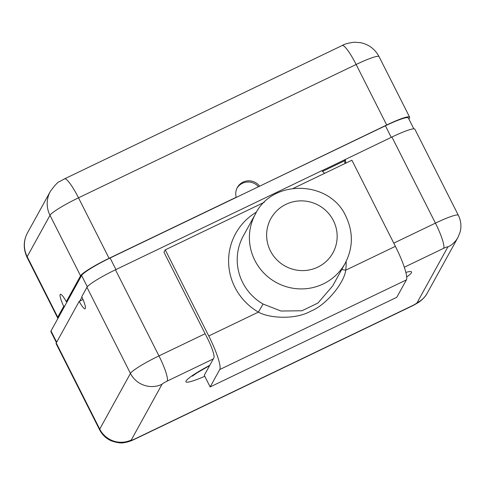 <?xml version="1.0" encoding="UTF-8"?>
<svg xmlns="http://www.w3.org/2000/svg" width="485" height="485" viewBox="0 0 485 485"><rect width="100%" height="100%" fill="white"/><g stroke="black" fill="none" stroke-linecap="round" stroke-linejoin="round"><path stroke-width="0.73" d="M413.832 128.834L408.328 117.946A28.876 3.377 153.2 0 0 385.405 125.791L391.249 137.358M56.43 342.64L50.889 331.667A28.876 3.377 -26.8 0 1 51.004 330.97L81.589 275.492A28.876 3.377 153.2 0 1 110.107 257.996L385.405 125.791M259.42 186.295L386.703 124.997A28.876 3.377 153.2 0 1 409.625 117.146A28.876 3.377 153.2 0 1 409.51 117.843L408.867 119.013M213.285 358.949L204.276 375.287L210.157 386.927L219.747 369.528A31.501 5.287 64.3 0 0 208.75 335.959L165.258 249.854L163.96 252.206L207.453 338.312A18.375 3.08 64.3 0 1 213.867 357.894L213.285 358.949L167.21 381.077A5.25 0.612 153.2 0 0 162.026 384.259L131.308 439.968A5.25 0.612 153.2 0 0 135.454 438.67L411.917 305.902A5.25 0.612 153.2 0 0 417.1 302.725L447.819 247.01A5.25 0.612 153.2 0 0 443.672 248.314A23.626 3.965 -115.7 0 0 435.427 223.136L391.928 137.031A28.876 3.377 -26.8 0 1 414.857 129.18L458.349 215.285A28.876 3.377 153.2 0 0 435.427 223.136L393.778 243.137M391.928 137.031L321.985 170.708M342.18 45.523A26.251 4.401 64.3 0 1 356.135 64.487A28.876 3.377 -26.8 0 1 379.058 56.642C374.96 49.027 368.721 44.359 360.361 42.638L354.414 42.219C348.406 42.965 344.326 44.068 342.18 45.523L64.547 178.85A26.251 4.401 64.3 0 1 78.503 197.813L109.07 258.323L236.219 197.262A13.386 13.101 28.9 0 1 259.548 186.058M258.493 186.737A13.386 13.101 28.9 0 0 237.032 188.119M67.463 301.118L66.299 301.676L80.552 275.819A28.876 3.377 153.2 0 1 109.07 258.323M83.02 299.548L79.758 301.118L81.959 297.117M324.689 173.29A13.386 13.101 28.9 0 1 321.937 170.641L115.466 269.793A28.876 3.377 -26.8 0 0 86.948 287.29L81.765 296.693A13.386 2.243 -115.7 0 1 85.087 308.787A13.386 2.243 -115.7 0 1 79.176 301.397L56.23 343.004A28.876 3.377 -26.8 0 0 56.121 343.701L99.613 429.807A28.876 3.377 153.2 0 1 99.728 429.11L56.23 343.004M345.75 163.178A13.386 13.101 28.9 0 0 345.271 159.438M344.95 163.56A13.386 13.101 28.9 0 0 344.489 160.85L345.205 159.559M322.561 171.381L344.489 160.85M79.758 301.118L79.176 301.397M64.547 178.85L59.946 181.39C58.236 181.602 55.029 184.955 50.331 191.429L27.518 232.8C23.328 240.693 23.177 248.884 27.063 257.377A28.876 3.377 -26.8 0 1 27.178 256.68L57.745 317.19A28.876 3.377 153.2 0 0 57.63 317.887A28.876 3.377 153.2 0 0 58.061 318.172M57.745 317.19L63.705 306.375L64.869 305.817M66.299 301.676A13.386 2.243 -115.7 0 0 60.382 294.286A13.386 2.243 -115.7 0 0 63.705 306.375M293.395 188.319L351.898 160.226L395.396 246.331A31.501 5.287 64.3 0 1 406.388 279.9L396.797 297.293L210.157 386.927M208.75 335.959L258.426 312.11C269.139 318.293 295.42 319.93 310.685 311.2C326.969 304.78 344.471 282.118 345.72 270.187L395.396 246.331M165.258 249.854L264.27 202.306M256.547 212.036A59.067 57.818 -151.1 0 0 258.426 312.11L263.064 304.022L280.973 311.024L301.961 310.776L317.942 303.034L332.668 285.944L345.168 263.27A51.192 50.113 28.9 0 1 299.621 288.89A51.192 50.113 28.9 0 1 254.843 260.396A51.192 50.113 28.9 0 1 255.51 213.83C272.528 178.765 329.764 180.135 345.896 216.322C353.395 232.218 353.153 247.865 345.168 263.27M417.1 302.725A23.626 23.128 28.9 0 0 427.212 293.189C425.745 296.008 423.435 298.651 420.277 301.112C418.937 302.452 411.037 306.647 411.565 306.259L135.103 439.022C130.859 441.059 127.294 442.247 124.415 442.587C121.492 443.405 117.103 442.817 111.253 440.829C106.1 438.507 102.22 434.833 99.613 429.807M411.917 305.902A23.626 3.965 64.3 0 1 411.565 306.259M443.672 248.314L404.29 267.223M405.836 272.431A33.962 3.971 -26.8 0 1 406.685 277.032M204.779 376.287A33.962 3.971 -26.8 0 1 185.998 381.113A33.962 3.971 -26.8 0 1 209.75 365.363M167.21 381.077A23.626 3.965 -115.7 0 0 158.959 355.905A28.876 3.377 153.2 0 0 130.447 373.401L99.728 429.11A23.626 23.128 -151.1 0 0 131.308 439.968M205.137 333.728L158.959 355.905L115.466 269.793M162.026 384.259A23.626 23.128 -151.1 0 1 130.447 373.401L86.948 287.29M135.454 438.67A23.626 3.965 64.3 0 1 135.103 439.022M50.331 191.429A26.251 25.699 28.9 0 0 49.991 215.31A28.876 3.377 -26.8 0 1 78.503 197.813L356.135 64.487L386.703 124.997M110.107 257.996L115.951 269.563M51.004 330.97L56.678 342.198M81.589 275.492L87.3 286.793M447.819 247.01A23.626 23.128 28.9 0 0 457.931 237.474L427.212 293.189M27.518 232.8A26.251 25.699 28.9 0 0 27.178 256.68L49.991 215.31L80.552 275.819M219.747 369.528L406.388 279.9M346.132 261.427A59.067 57.818 -151.1 0 1 345.72 270.187A7.875 1.497 7.1 0 1 341.779 269.411M255.51 213.83L243.325 235.928A51.192 50.113 28.9 0 0 242.664 282.494A51.192 50.113 28.9 0 0 263.064 304.022M270.4 250.854A35.441 34.69 28.9 0 0 317.766 267.144A35.441 34.69 28.9 0 0 333.389 220.602A35.441 34.69 28.9 0 0 286.023 204.312A35.441 34.69 28.9 0 0 270.4 250.854M379.058 56.642L409.625 117.146M458.349 215.285C461.023 220.754 461.587 226.422 460.041 232.291L457.931 237.474M27.063 257.377L57.63 317.887M209.623 365.599L197.068 372.826L192.351 376.13"/></g></svg>
